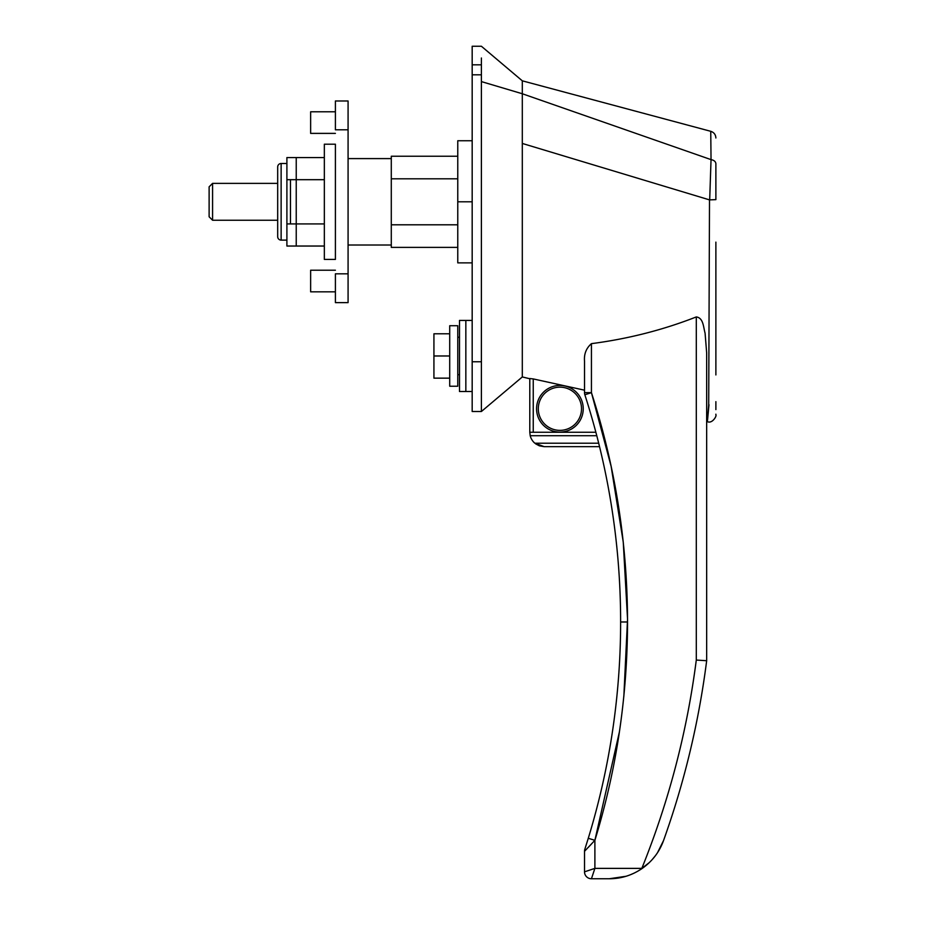 <?xml version="1.0" encoding="UTF-8"?>
<svg xmlns="http://www.w3.org/2000/svg" width="925" height="925" viewBox="0 0 925 925"><rect width="100%" height="100%" fill="white"/><g stroke="black" fill="none" stroke-linecap="round" stroke-linejoin="round"><path stroke-width="1.39" d="M472.178 262.873L457.771 262.873L457.771 201.8L472.178 201.8M472.178 140.739L457.771 140.739L457.771 201.8M472.178 391.518L465.842 391.518L465.842 320.432L459.505 320.432L459.505 391.518L465.842 391.518L465.842 320.432L472.178 320.432M335.405 273.823L335.405 302.625L348.078 302.625L348.078 273.823L335.405 273.823M335.405 291.826L310.638 291.826L310.638 270.216L335.405 270.216M335.405 133.385L310.638 133.385L310.638 111.786L335.405 111.786M348.078 129.789L335.405 129.789L335.405 100.987L348.078 100.987L348.078 273.823M335.405 201.8L335.405 144.196L324.34 144.196L324.34 259.416L335.405 259.416L335.405 201.8M391.287 245.009L348.078 245.009L348.078 158.591L391.287 158.591M281.131 163.494A3.457 3.457 0 0 0 277.685 166.951L277.685 236.661A3.457 3.457 0 0 0 281.131 240.118L281.131 163.494L286.9 163.494M286.9 240.118L281.131 240.118M296.231 223.919L296.231 246.038L324.34 246.038L286.9 246.038L286.9 223.919L324.34 223.919L296.231 223.919L296.231 157.562L324.34 157.562L286.9 157.562L286.9 179.681L324.34 179.681L296.231 179.681M286.9 223.919L286.9 179.681M623.855 696.143L627.543 619.103L623.253 542.085L611.124 466.304L591.433 392.651L584.854 394.778A739.422 739.422 0 0 1 588.277 838.293L594.891 840.316L619.415 731.825M591.433 392.651C615.322 466.501 627.358 542.952 627.543 621.982C627.381 697.034 616.501 769.808 594.891 840.316L584.519 851.312L584.519 871.836L594.891 868.378L591.433 878.75L609.286 878.75C621.057 878.738 631.948 875.351 641.973 868.587C652.194 861.406 659.375 852.064 663.526 840.571A852.619 852.619 0 0 0 706.665 660.716L706.665 352.853L705.081 333.173C703.335 326.907 703.405 317.899 696.294 316.928C662.982 329.982 628.029 338.885 591.433 343.649L591.433 392.651L584.519 392.651A6.914 6.914 0 0 0 584.854 394.778M536.569 408.769A23.333 23.333 0 0 0 559.903 432.102A23.333 23.333 0 0 0 583.236 408.769A23.333 23.333 0 0 0 559.903 385.436A23.333 23.333 0 0 0 536.569 408.769M538.304 408.769A21.61 21.61 0 0 0 559.903 430.368A21.61 21.61 0 0 0 581.513 408.769A21.61 21.61 0 0 0 559.903 387.159A21.61 21.61 0 0 0 538.304 408.769M715.881 199.176L715.881 163.575C715.568 161.482 713.961 160.175 711.036 159.62L522.301 93.749L481.393 81.597L481.393 411.509L472.178 411.509L481.393 411.509L522.301 376.949L522.301 80.822L481.393 46.25L472.178 46.25L472.178 411.509M459.505 374.694L457.771 374.694M459.505 337.255L457.771 337.255M277.685 220.242L212.577 220.242L209.119 216.785L209.119 186.827L212.577 183.37L212.577 220.242M277.685 183.37L212.577 183.37M708.989 404.734C706.931 426.957 706.827 427.026 708.7 404.942L709.51 199.881L522.301 143.444M584.519 392.651L584.519 361.097C583.929 354.021 586.23 348.205 591.433 343.649M529.794 378.649L529.794 432.252L529.794 378.753L522.29 376.938M539.414 445.838L544.189 446.659L534.835 443.202A14.407 14.407 0 0 1 530.21 435.71L529.794 432.252L595.873 432.252L533.251 432.252L533.251 378.926L529.794 378.533M533.251 378.926L584.519 390.177M715.881 242.13L715.881 374.937M715.881 401.658L715.881 409.613M715.881 414.18L715.881 414.92C716.91 415.892 712.273 424.02 707.347 421.65L706.665 421.476M715.881 163.575L715.881 199.638L709.51 199.881M481.393 342.551L481.393 335.532M709.683 199.939L711.036 159.62L710.747 131.304L522.301 80.822M594.891 840.316L594.891 868.378L641.834 868.378C668.902 801.27 687.055 731.825 696.294 660.057L706.665 660.716M481.393 57.986L481.393 81.597M641.834 868.378L649.234 862.655M529.794 432.252L533.251 432.252M588.277 838.293L584.854 849.185A6.914 6.914 13.5 0 0 584.519 851.312L584.519 871.836A6.914 6.914 0 0 0 591.433 878.75L609.286 878.75L625.901 876.299M599.284 445.619L598.695 443.202L534.835 443.202M530.21 435.71L596.787 435.71A739.422 739.422 0 0 1 598.695 443.202M535.644 443.85L539.356 445.815M591.087 869.65L589.167 870.286M588.3 847.369L591.399 844.086M634.134 873.119L630.237 874.807M663.526 840.571L657.629 852.48M655.235 855.903L652.298 859.464M599.539 446.659L544.189 446.659L599.539 446.659M457.771 224.798L391.287 224.798L391.287 178.802L457.771 178.802M391.287 224.798L391.287 247.38L457.771 247.38M457.771 156.233L391.287 156.233L391.287 178.802M715.881 199.638L715.881 167.24M457.771 355.975L457.771 386.222L449.712 386.222L449.712 325.727L457.771 325.727L457.771 355.975M449.712 355.975L433.929 355.975L433.929 333.798L449.712 333.798M433.929 355.975L433.929 378.152L449.712 378.152M620.629 621.982L627.543 621.982M696.294 660.057L696.294 316.928M472.178 64.831L481.393 64.831M481.393 361.756L472.178 361.756M481.393 74.809L472.178 74.809M290.473 223.919L290.473 179.681M710.747 131.304C713.961 132.379 715.673 134.599 715.881 137.975"/></g></svg>
